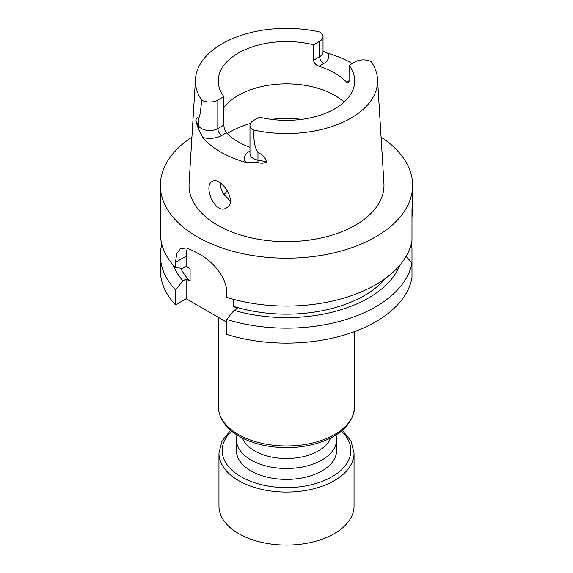 <?xml version="1.0" encoding="UTF-8"?>
<svg xmlns="http://www.w3.org/2000/svg" width="573" height="573" viewBox="0 0 573 573"><rect width="100%" height="100%" fill="white"/><g stroke="black" fill="none" stroke-linecap="round" stroke-linejoin="round"><path stroke-width="0.86" d="M237.021 434.993A50.102 28.929 0 0 0 236.398 439.548A50.102 28.929 0 0 0 251.067 460.004A50.102 28.929 0 0 0 305.674 466.279A50.102 28.929 0 0 0 336.602 439.548A50.102 28.929 0 0 0 335.979 434.993M336.602 439.548L336.602 450.464A50.102 28.929 180 0 1 305.674 477.194A50.102 28.929 180 0 1 251.067 470.92A50.102 28.929 180 0 1 236.398 450.464L236.398 439.548M195.479 79.095L189.076 183.374A97.489 56.283 0 0 0 286.5 241.648A97.489 56.283 0 0 0 383.924 183.374L377.521 79.095A91.078 52.587 180 0 1 253.065 129.878C254.355 137.269 253.395 145.621 257.95 152.475C262.212 154.466 265.177 157.582 266.839 161.815C264.454 163.348 261.424 163.584 257.764 162.531L245.803 162.367A93.105 53.755 180 0 1 202.756 137.513L198.1 128.08L195.78 120.788C196.317 117.823 197.284 116.985 198.666 118.253C200.571 115.123 200.858 106.385 201.775 100.261A91.078 52.587 180 0 1 195.479 79.095A91.078 52.587 180 0 1 319.935 32.045A11.546 6.668 0 0 1 323.029 36.593A11.546 6.668 0 0 1 319.648 41.306L313.589 44.801L313.589 60.179C314.018 63.087 315.802 65.114 318.932 66.26L323.616 63.56A17.154 9.906 0 0 0 327.641 53.217A92.303 53.289 180 0 1 351.772 63.245A92.303 53.289 180 0 1 352.252 63.524M191.912 137.183A126.146 72.828 0 0 0 160.354 185.366A126.146 72.828 0 0 0 286.5 258.194A126.146 72.828 0 0 0 412.646 185.366A126.146 72.828 0 0 0 381.088 137.183M330.542 438.066A45.095 26.036 180 0 1 286.5 458.5A45.095 26.036 180 0 1 242.458 438.066M226.6 322.119L186.118 298.741L175.481 304.879A126.146 72.828 0 0 1 160.354 270.298L160.354 255.322A126.146 72.828 0 0 0 175.481 289.902L182.945 280.856L186.118 279.022L190.1 281.322A110.131 63.582 0 0 1 180.645 268.121M233.24 299.249L233.24 306.233L237.229 308.532L234.056 310.365L226.6 319.419L226.6 334.388A126.146 72.828 0 0 0 411.98 277.776L411.98 262.799L406.085 256.403M187.428 248.166A32.067 18.515 -120 0 0 186.118 256.195L186.118 266.424L190.1 268.723L190.1 281.322M212.125 181.491C202.921 185.788 215.247 215.455 226.399 207.963C238.432 202.154 220.498 175.617 212.125 181.491M230.282 201.094L222.918 193.23L221.071 188.524L220.096 182.83M266.839 161.815L257.95 160.146A11.546 6.668 180 0 1 249.971 153.808L249.971 125.329A11.546 6.668 0 0 1 253.352 120.617L259.411 117.121A68.244 39.401 0 0 0 354.744 80.965A68.244 39.401 0 0 0 349.136 65.322L349.014 81.982L348.083 83.114L346.543 82.197A68.244 39.401 0 0 0 318.932 66.26M223.864 107.631A68.244 39.401 180 0 1 334.754 95.412A68.244 39.401 180 0 1 344.072 102.116M313.589 44.801A68.244 39.401 180 0 0 218.256 80.965A68.244 39.401 180 0 0 223.864 96.601L223.864 125.079C223.993 128.151 224.852 130.708 226.457 132.743A68.244 39.401 0 0 0 249.971 147.297M223.864 96.601L217.812 100.096A11.546 6.668 180 0 1 201.775 100.261M249.971 125.329A11.546 6.668 0 0 0 253.065 129.878M349.136 65.322L355.188 61.827A11.546 6.668 180 0 1 371.225 61.662A91.078 52.587 180 0 1 377.521 79.095M323.029 51.205L327.641 53.217M160.354 185.366L160.354 233.232A126.146 72.828 0 0 0 175.481 267.813L175.481 262.334L186.118 256.195M411.98 217.804C412.725 206.538 412.725 203.637 411.98 209.102L411.98 240.71A126.146 72.828 0 0 1 226.6 297.33L226.6 291.843C226.836 277.783 212.733 261.302 200.235 254.699A126.146 72.828 180 0 1 194.469 251.375L186.476 247.951L180.416 248.639L176.728 253.61L175.481 262.334M412.646 185.366L412.646 206.574L411.98 209.102M186.118 266.424L182.945 268.25L175.481 267.813M233.24 306.233A110.131 63.582 0 0 0 385.643 278.263M234.056 310.365A116.083 67.02 0 0 0 399.732 265.328M173.268 265.328A116.083 67.02 0 0 0 182.945 280.856M161.815 244.277A126.146 72.828 0 0 0 160.354 255.322M410.039 247.966L411.98 247.844A126.146 72.828 0 0 0 411.185 244.277M175.481 289.902L175.481 304.879M411.98 247.844L411.98 262.799A126.146 72.828 0 0 1 226.6 319.419M186.118 279.022L186.118 298.741M227.517 190.759A68.244 39.401 0 0 0 224.165 194.534A68.244 39.401 0 0 0 223.871 194.92M342.382 430.28L351.005 441.009L354.042 453.085L354.042 506.102A67.542 38.993 180 0 1 269.016 543.77A67.542 38.993 180 0 1 218.958 506.102L218.958 453.085L221.995 441.009L230.618 430.28M218.356 406.622A68.144 39.344 0 0 0 238.318 434.441A68.144 39.344 0 0 0 312.579 442.965A68.144 39.344 0 0 0 354.644 406.622C353.255 423.612 340.82 435.831 317.342 443.28C300.61 448.136 283.341 448.938 265.535 445.701C255.544 443.767 246.748 440.63 239.149 436.275C225.776 428.475 218.843 418.591 218.356 406.622L218.356 317.356M349.136 80.7L346.543 82.197M323.029 36.593L323.029 51.971A11.546 6.668 180 0 1 319.648 56.684L319.648 41.306M323.616 63.56A5.608 3.237 -120 0 1 319.648 56.684L313.589 60.179M202.756 137.513A17.154 9.906 0 0 0 221.78 135.443L226.457 132.743M249.971 151.043L249.384 151.387A17.154 9.906 0 0 0 245.803 162.367M223.864 125.079L217.812 128.574L217.812 100.096M249.971 151.673A5.608 3.237 60 0 1 249.384 151.387M221.78 135.443A5.608 3.237 60 0 1 217.812 128.574A11.546 6.668 180 0 1 198.666 125.917L195.78 120.788M198.1 128.08A5.608 4.355 150.6 0 0 198.666 125.917L198.666 118.253M257.764 162.531A5.608 1.418 -79.4 0 0 257.95 160.146L257.95 152.475M227.252 133.566A80.327 46.377 180 0 1 250.444 123.446M271.208 119.356A80.327 46.377 180 0 1 301.792 119.356M341.401 431.104A64.334 37.145 180 0 1 338.02 472.711A64.334 37.145 180 0 1 269.847 486.341A64.334 37.145 180 0 1 231.599 431.104M354.042 453.085A67.542 38.993 180 0 1 269.016 490.753A67.542 38.993 180 0 1 218.958 453.085M354.644 331.581L354.644 406.622"/></g></svg>
